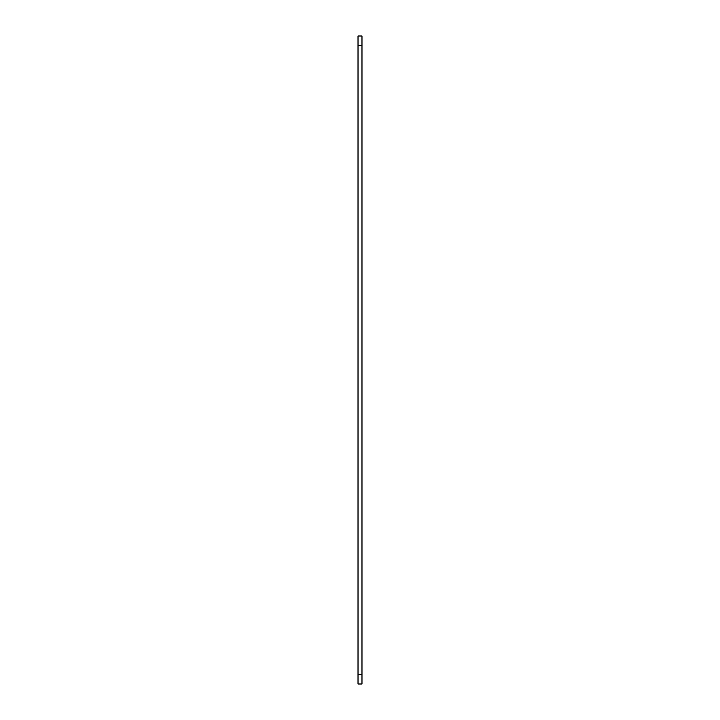 <?xml version="1.0" encoding="UTF-8"?>
<svg xmlns="http://www.w3.org/2000/svg" width="720" height="720" viewBox="0 0 720 720"><rect width="100%" height="100%" fill="white"/><g stroke="black" fill="none" stroke-linecap="round" stroke-linejoin="round"><path stroke-width="1.08" d="M358.02 674.469L358.02 684L361.98 684L361.98 36L358.02 36L358.02 674.469L361.98 674.469M361.98 45.531L358.02 45.531"/></g></svg>
